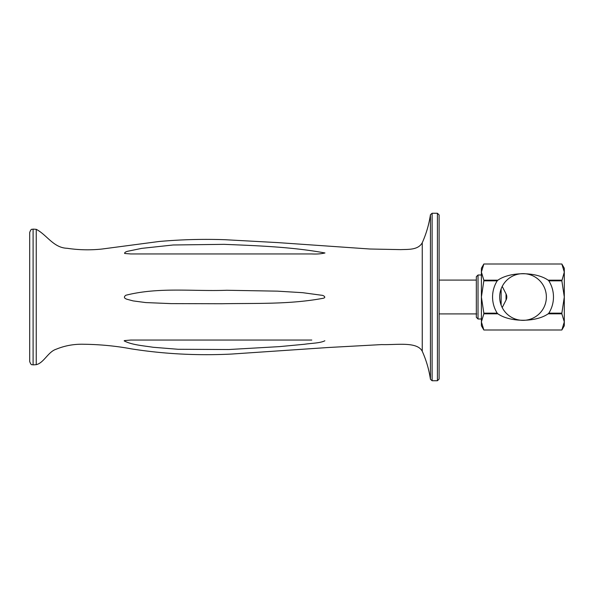 <?xml version="1.0" encoding="UTF-8"?>
<svg xmlns="http://www.w3.org/2000/svg" width="594" height="594" viewBox="0 0 594 594"><rect width="100%" height="100%" fill="white"/><g stroke="black" fill="none" stroke-linecap="round" stroke-linejoin="round"><path stroke-width="0.89" d="M33.101 364.887C32.098 364.241 31.319 366.142 29.7 361.501L29.7 232.499C31.319 227.858 32.098 229.759 33.101 229.113L36.249 229.329L36.249 364.671L33.101 364.887L33.101 229.113M36.249 364.671C43.949 362.889 48.047 351.767 56.259 349.19C64.946 345.619 74.131 343.978 83.813 344.253C100.186 344.468 116.075 346.012 131.497 348.886C163.959 353.994 197.178 355.724 231.14 354.083L328.17 347.512L381.615 344.587C396.733 345.069 417.025 341.32 422.252 351.254C426.262 360.231 428.994 369.579 430.442 379.299L430.442 214.701L432.12 213.261L437.414 213.261L437.414 380.739L439.107 379.054L439.107 214.946L439.107 280.086L476.329 280.086M323.166 298.277C326.641 297.535 323.596 295.24 321.532 295.24L302.695 292.686L277.391 291.149L226.715 290.266C193.132 291.535 158.806 286.88 125.802 295.263C123.611 296.948 124.027 298.292 127.049 299.279L133.16 300.906L145.701 302.569L171.013 303.616L221.889 303.742C255.747 303.118 289.597 304.559 323.166 298.277M324.963 252.97C292.441 246.956 257.625 245.708 224.079 244.342L173.21 244.98L141.639 248.381L129.173 250.965C126.025 251.522 124.51 252.353 124.621 253.467L130.747 253.95L311.791 253.95C316.765 254.21 321.161 253.876 324.963 252.97C321.146 253.883 316.751 254.21 311.791 253.95L311.672 253.95M324.859 340.778C320.107 343.206 311.122 343.213 304.588 344.253L279.373 346.629L228.831 349.524L178.207 349.287L153.044 347.26C143.629 345.753 131.601 344.928 124.153 340.859M124.45 340.6L130.754 340.05L311.791 340.05L130.754 340.05M502.212 307.588L506.043 300.074L506.043 293.926L502.212 286.412M548.834 280.836L548.136 280.175C536.011 271.614 510.075 271.592 497.906 280.175L483.843 280.175L481.4 272.097L481.4 268.243L483.843 264.011L481.4 272.097L483.843 264.011L561.857 264.011L564.3 268.243L564.3 325.757L561.857 329.989L564.3 321.903L561.857 329.989L483.843 329.989L481.4 321.903L483.843 313.825L497.906 313.825C510.031 322.386 535.966 322.408 548.136 313.825L548.834 313.164L561.857 313.164L564.3 297L561.857 280.836L548.834 280.836A30.45 30.45 0 0 1 548.834 313.164M523.024 320.344A23.344 23.344 0 0 1 502.427 286.011A23.344 23.344 0 0 1 542.419 284.006A23.344 23.344 0 0 1 523.024 320.344M483.843 264.011L561.857 264.011L564.3 272.097L561.857 280.836M548.136 280.175L561.857 280.175M548.136 313.825L561.857 313.825L564.3 321.903M561.857 313.164L561.857 313.825M481.4 272.097L481.4 297L483.843 313.164L497.208 313.164L497.906 313.825M497.208 313.164A30.45 30.45 0 0 1 497.208 280.836L497.906 280.175M483.843 280.175L483.843 280.836L497.208 280.836M561.857 329.989L483.843 329.989L481.4 325.757L481.4 297L483.843 280.836M483.843 313.164L483.843 313.825M478.022 275.007L476.329 276.7L476.329 317.3L478.022 318.993L478.022 275.007L481.4 275.007M476.663 313.914L439.107 313.914M422.252 351.254L422.252 242.746C418.109 250.208 408.16 249.272 400.839 249.621L369.936 249.012L277.866 242.604L225.059 239.716C202.962 238.937 180.918 239.538 158.902 241.513L101.997 249.035C90.295 250.282 78.646 250.022 67.04 248.27C53.467 247.839 46.778 234.756 36.249 229.329M432.12 213.261L432.12 380.739L430.442 379.299M501.136 288.87L501.136 305.13M430.442 214.701C428.994 224.421 426.262 233.769 422.252 242.746M437.414 380.739L432.12 380.739M437.414 213.261L439.107 214.946M506.043 300.074A6.764 6.764 0 0 0 506.043 293.926M478.022 318.993L481.4 318.993"/></g></svg>
